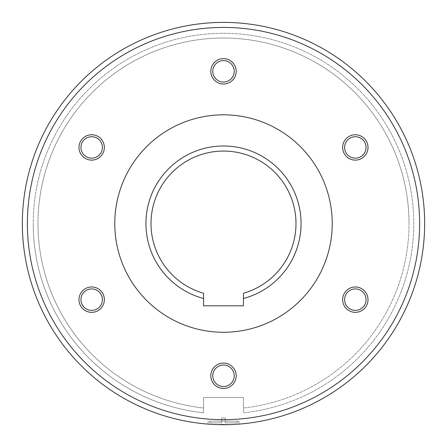 <?xml version="1.0" encoding="UTF-8"?>
<svg xmlns="http://www.w3.org/2000/svg" width="447" height="447" viewBox="0 0 447 447"><rect width="100%" height="100%" fill="white"/><g stroke="black" fill="none" stroke-linecap="round" stroke-linejoin="round"><path stroke-width="0.34" stroke-dasharray="2.23 1.68" d="M332.227 223.55A108.727 108.727 0 0 1 223.5 332.277A108.727 108.727 0 0 1 114.773 223.55A108.727 108.727 0 0 0 223.5 332.277A108.727 108.727 0 0 0 332.227 223.55A108.727 108.727 0 0 1 223.5 332.277A108.727 108.727 0 0 1 114.773 223.55A108.727 108.727 0 0 1 223.5 114.818A108.727 108.727 0 0 1 332.227 223.55A108.727 108.727 0 0 0 223.5 114.818A108.727 108.727 0 0 0 114.773 223.55A108.727 108.727 0 0 1 223.5 114.818A108.727 108.727 0 0 1 332.227 223.55M243.436 407.994A185.522 185.522 0 0 0 409.022 223.55A185.522 185.522 0 0 1 243.436 407.994L243.436 412.777A190.277 190.277 0 0 0 413.777 223.55A190.277 190.277 0 0 0 223.5 33.274A190.277 190.277 0 0 0 33.223 223.55A190.277 190.277 0 0 0 203.564 412.777L203.564 407.994A185.522 185.522 0 0 1 37.978 223.55A185.522 185.522 0 0 0 203.564 407.994L203.564 412.777A190.277 190.277 0 0 1 33.223 223.55A190.277 190.277 0 0 0 203.564 412.777A190.277 190.277 0 0 1 33.223 223.55A190.277 190.277 0 0 1 223.5 33.274A190.277 190.277 0 0 1 413.777 223.55A190.277 190.277 0 0 1 243.436 412.777L243.436 397.517L203.564 397.517L203.564 407.994L203.564 397.517L243.436 397.517L243.436 407.994M229.395 424.611C241.849 423.996 241.849 423.996 229.395 424.611M217.605 424.611C205.151 423.996 205.151 423.996 217.605 424.611M424.65 223.55A201.15 201.15 0 0 1 223.5 424.7A201.15 201.15 0 0 1 22.35 223.55A201.15 201.15 0 0 0 217.074 424.594A201.15 201.15 0 0 1 22.35 223.55A201.15 201.15 0 0 1 223.5 22.4A201.15 201.15 0 0 1 424.65 223.55A201.15 201.15 0 0 1 229.926 424.594A201.15 201.15 0 0 0 424.65 223.55A201.15 201.15 0 0 0 223.5 22.4A201.15 201.15 0 0 0 22.35 223.55A201.15 201.15 0 0 1 223.5 22.4A201.15 201.15 0 0 1 424.65 223.55A201.15 201.15 0 0 1 229.926 424.594A201.15 201.15 0 0 0 424.65 223.55A201.15 201.15 0 0 1 223.5 424.7A201.15 201.15 0 0 1 22.35 223.55A201.15 201.15 0 0 0 217.074 424.594A201.15 201.15 0 0 1 22.35 223.55M243.436 293.243A72.487 72.487 0 0 0 223.5 151.064A72.487 72.487 0 0 0 203.564 293.243L203.564 305.821L243.436 305.821L243.436 293.243M243.436 298.507A77.56 77.56 0 0 0 223.5 145.99A77.56 77.56 0 0 0 203.564 298.507M223.5 365.048A10.722 10.722 0 0 0 212.778 375.771A10.722 10.722 0 0 0 223.5 386.493A10.722 10.722 0 0 0 234.222 375.771A10.722 10.722 0 0 0 223.5 365.048A10.722 10.722 0 0 1 234.222 375.771A10.722 10.722 0 0 1 223.5 386.493A10.722 10.722 0 0 0 234.222 375.771A10.722 10.722 0 0 0 223.5 365.048A10.722 10.722 0 0 1 234.222 375.771A10.722 10.722 0 0 1 223.5 386.493A10.722 10.722 0 0 0 234.222 375.771A10.722 10.722 0 0 0 223.5 365.048A10.722 10.722 0 0 1 234.222 375.771A10.722 10.722 0 0 1 223.5 386.493A10.722 10.722 0 0 0 234.222 375.771A10.722 10.722 0 0 0 223.5 365.048A10.722 10.722 0 0 0 212.778 375.771A10.722 10.722 0 0 0 223.5 386.493A10.722 10.722 0 0 1 212.778 375.771A10.722 10.722 0 0 1 223.5 365.048A10.722 10.722 0 0 0 212.778 375.771A10.722 10.722 0 0 0 223.5 386.493A10.722 10.722 0 0 1 212.778 375.771A10.722 10.722 0 0 1 223.5 365.048A10.722 10.722 0 0 0 212.778 375.771A10.722 10.722 0 0 0 223.5 386.493A10.722 10.722 0 0 1 212.778 375.771A10.722 10.722 0 0 1 223.5 365.048M223.5 388.454A12.684 12.684 0 0 0 236.184 375.771A12.684 12.684 0 0 0 223.5 363.087A12.684 12.684 0 0 1 236.184 375.771A12.684 12.684 0 0 1 223.5 388.454A12.684 12.684 0 0 0 236.184 375.771A12.684 12.684 0 0 0 223.5 363.087A12.684 12.684 0 0 0 210.816 375.771A12.684 12.684 0 0 0 223.5 388.454A12.684 12.684 0 0 1 210.816 375.771A12.684 12.684 0 0 1 223.5 363.087A12.684 12.684 0 0 0 210.816 375.771A12.684 12.684 0 0 0 223.5 388.454M346.039 294.299A10.722 10.722 0 0 0 349.967 308.944A10.722 10.722 0 0 0 364.612 305.022A10.722 10.722 0 0 0 360.69 290.371A10.722 10.722 0 0 0 346.039 294.299A10.722 10.722 0 0 1 360.69 290.371A10.722 10.722 0 0 1 364.612 305.022A10.722 10.722 0 0 0 360.69 290.371A10.722 10.722 0 0 0 346.039 294.299A10.722 10.722 0 0 1 360.69 290.371A10.722 10.722 0 0 1 364.612 305.022A10.722 10.722 0 0 0 360.69 290.371A10.722 10.722 0 0 0 346.039 294.299A10.722 10.722 0 0 1 360.69 290.371A10.722 10.722 0 0 1 364.612 305.022A10.722 10.722 0 0 0 360.69 290.371A10.722 10.722 0 0 0 346.039 294.299A10.722 10.722 0 0 0 349.967 308.944A10.722 10.722 0 0 0 364.612 305.022A10.722 10.722 0 0 1 349.967 308.944A10.722 10.722 0 0 1 346.039 294.299A10.722 10.722 0 0 0 349.967 308.944A10.722 10.722 0 0 0 364.612 305.022A10.722 10.722 0 0 1 349.967 308.944A10.722 10.722 0 0 1 346.039 294.299A10.722 10.722 0 0 0 349.967 308.944A10.722 10.722 0 0 0 364.612 305.022A10.722 10.722 0 0 1 349.967 308.944A10.722 10.722 0 0 1 346.039 294.299M366.311 306.005A12.684 12.684 0 0 0 361.668 288.673A12.684 12.684 0 0 0 344.341 293.316A12.684 12.684 0 0 1 361.668 288.673A12.684 12.684 0 0 1 366.311 306.005A12.684 12.684 0 0 0 361.668 288.673A12.684 12.684 0 0 0 344.341 293.316A12.684 12.684 0 0 0 348.984 310.643A12.684 12.684 0 0 0 366.311 306.005A12.684 12.684 0 0 1 348.984 310.643A12.684 12.684 0 0 1 344.341 293.316A12.684 12.684 0 0 0 348.984 310.643A12.684 12.684 0 0 0 366.311 306.005M346.039 152.801A10.722 10.722 0 0 0 360.69 156.724A10.722 10.722 0 0 0 364.612 142.079A10.722 10.722 0 0 0 349.967 138.151A10.722 10.722 0 0 0 346.039 152.801A10.722 10.722 0 0 1 349.967 138.151A10.722 10.722 0 0 1 364.612 142.079A10.722 10.722 0 0 0 349.967 138.151A10.722 10.722 0 0 0 346.039 152.801A10.722 10.722 0 0 1 349.967 138.151A10.722 10.722 0 0 1 364.612 142.079A10.722 10.722 0 0 0 349.967 138.151A10.722 10.722 0 0 0 346.039 152.801A10.722 10.722 0 0 1 349.967 138.151A10.722 10.722 0 0 1 364.612 142.079A10.722 10.722 0 0 0 349.967 138.151A10.722 10.722 0 0 0 346.039 152.801A10.722 10.722 0 0 0 360.69 156.724A10.722 10.722 0 0 0 364.612 142.079A10.722 10.722 0 0 1 360.69 156.724A10.722 10.722 0 0 1 346.039 152.801A10.722 10.722 0 0 0 360.69 156.724A10.722 10.722 0 0 0 364.612 142.079A10.722 10.722 0 0 1 360.69 156.724A10.722 10.722 0 0 1 346.039 152.801A10.722 10.722 0 0 0 360.69 156.724A10.722 10.722 0 0 0 364.612 142.079A10.722 10.722 0 0 1 360.69 156.724A10.722 10.722 0 0 1 346.039 152.801M366.311 141.096A12.684 12.684 0 0 0 348.984 136.452A12.684 12.684 0 0 0 344.341 153.779A12.684 12.684 0 0 1 348.984 136.452A12.684 12.684 0 0 1 366.311 141.096A12.684 12.684 0 0 0 348.984 136.452A12.684 12.684 0 0 0 344.341 153.779A12.684 12.684 0 0 0 361.668 158.422A12.684 12.684 0 0 0 366.311 141.096A12.684 12.684 0 0 1 361.668 158.422A12.684 12.684 0 0 1 344.341 153.779A12.684 12.684 0 0 0 361.668 158.422A12.684 12.684 0 0 0 366.311 141.096M223.5 82.052A10.722 10.722 0 0 0 234.222 71.33A10.722 10.722 0 0 0 223.5 60.602A10.722 10.722 0 0 0 212.778 71.33A10.722 10.722 0 0 0 223.5 82.052A10.722 10.722 0 0 1 212.778 71.33A10.722 10.722 0 0 1 223.5 60.602A10.722 10.722 0 0 0 212.778 71.33A10.722 10.722 0 0 0 223.5 82.052A10.722 10.722 0 0 1 212.778 71.33A10.722 10.722 0 0 1 223.5 60.602A10.722 10.722 0 0 0 212.778 71.33A10.722 10.722 0 0 0 223.5 82.052A10.722 10.722 0 0 1 212.778 71.33A10.722 10.722 0 0 1 223.5 60.602A10.722 10.722 0 0 0 212.778 71.33A10.722 10.722 0 0 0 223.5 82.052A10.722 10.722 0 0 0 234.222 71.33A10.722 10.722 0 0 0 223.5 60.602A10.722 10.722 0 0 1 234.222 71.33A10.722 10.722 0 0 1 223.5 82.052A10.722 10.722 0 0 0 234.222 71.33A10.722 10.722 0 0 0 223.5 60.602A10.722 10.722 0 0 1 234.222 71.33A10.722 10.722 0 0 1 223.5 82.052A10.722 10.722 0 0 0 234.222 71.33A10.722 10.722 0 0 0 223.5 60.602A10.722 10.722 0 0 1 234.222 71.33A10.722 10.722 0 0 1 223.5 82.052M223.5 58.641A12.684 12.684 0 0 0 210.816 71.33A12.684 12.684 0 0 0 223.5 84.014A12.684 12.684 0 0 1 210.816 71.33A12.684 12.684 0 0 1 223.5 58.641A12.684 12.684 0 0 0 210.816 71.33A12.684 12.684 0 0 0 223.5 84.014A12.684 12.684 0 0 0 236.184 71.33A12.684 12.684 0 0 0 223.5 58.641A12.684 12.684 0 0 1 236.184 71.33A12.684 12.684 0 0 1 223.5 84.014A12.684 12.684 0 0 0 236.184 71.33A12.684 12.684 0 0 0 223.5 58.641M100.961 152.801A10.722 10.722 0 0 0 97.033 138.151A10.722 10.722 0 0 0 82.388 142.079A10.722 10.722 0 0 0 86.31 156.724A10.722 10.722 0 0 0 100.961 152.801A10.722 10.722 0 0 1 86.31 156.724A10.722 10.722 0 0 1 82.388 142.079A10.722 10.722 0 0 0 86.31 156.724A10.722 10.722 0 0 0 100.961 152.801A10.722 10.722 0 0 1 86.31 156.724A10.722 10.722 0 0 1 82.388 142.079A10.722 10.722 0 0 0 86.31 156.724A10.722 10.722 0 0 0 100.961 152.801A10.722 10.722 0 0 1 86.31 156.724A10.722 10.722 0 0 1 82.388 142.079A10.722 10.722 0 0 0 86.31 156.724A10.722 10.722 0 0 0 100.961 152.801A10.722 10.722 0 0 0 97.033 138.151A10.722 10.722 0 0 0 82.388 142.079A10.722 10.722 0 0 1 97.033 138.151A10.722 10.722 0 0 1 100.961 152.801A10.722 10.722 0 0 0 97.033 138.151A10.722 10.722 0 0 0 82.388 142.079A10.722 10.722 0 0 1 97.033 138.151A10.722 10.722 0 0 1 100.961 152.801A10.722 10.722 0 0 0 97.033 138.151A10.722 10.722 0 0 0 82.388 142.079A10.722 10.722 0 0 1 97.033 138.151A10.722 10.722 0 0 1 100.961 152.801M80.689 141.096A12.684 12.684 0 0 0 85.332 158.422A12.684 12.684 0 0 0 102.659 153.779A12.684 12.684 0 0 1 85.332 158.422A12.684 12.684 0 0 1 80.689 141.096A12.684 12.684 0 0 0 85.332 158.422A12.684 12.684 0 0 0 102.659 153.779A12.684 12.684 0 0 0 98.016 136.452A12.684 12.684 0 0 0 80.689 141.096A12.684 12.684 0 0 1 98.016 136.452A12.684 12.684 0 0 1 102.659 153.779A12.684 12.684 0 0 0 98.016 136.452A12.684 12.684 0 0 0 80.689 141.096M100.961 294.299A10.722 10.722 0 0 0 86.31 290.371A10.722 10.722 0 0 0 82.388 305.022A10.722 10.722 0 0 0 97.033 308.944A10.722 10.722 0 0 0 100.961 294.299A10.722 10.722 0 0 1 97.033 308.944A10.722 10.722 0 0 1 82.388 305.022A10.722 10.722 0 0 0 97.033 308.944A10.722 10.722 0 0 0 100.961 294.299A10.722 10.722 0 0 1 97.033 308.944A10.722 10.722 0 0 1 82.388 305.022A10.722 10.722 0 0 0 97.033 308.944A10.722 10.722 0 0 0 100.961 294.299A10.722 10.722 0 0 1 97.033 308.944A10.722 10.722 0 0 1 82.388 305.022A10.722 10.722 0 0 0 97.033 308.944A10.722 10.722 0 0 0 100.961 294.299A10.722 10.722 0 0 0 86.31 290.371A10.722 10.722 0 0 0 82.388 305.022A10.722 10.722 0 0 1 86.31 290.371A10.722 10.722 0 0 1 100.961 294.299A10.722 10.722 0 0 0 86.31 290.371A10.722 10.722 0 0 0 82.388 305.022A10.722 10.722 0 0 1 86.31 290.371A10.722 10.722 0 0 1 100.961 294.299A10.722 10.722 0 0 0 86.31 290.371A10.722 10.722 0 0 0 82.388 305.022A10.722 10.722 0 0 1 86.31 290.371A10.722 10.722 0 0 1 100.961 294.299M80.689 306.005A12.684 12.684 0 0 0 98.016 310.643A12.684 12.684 0 0 0 102.659 293.316A12.684 12.684 0 0 1 98.016 310.643A12.684 12.684 0 0 1 80.689 306.005A12.684 12.684 0 0 0 98.016 310.643A12.684 12.684 0 0 0 102.659 293.316A12.684 12.684 0 0 0 85.332 288.673A12.684 12.684 0 0 0 80.689 306.005A12.684 12.684 0 0 1 85.332 288.673A12.684 12.684 0 0 1 102.659 293.316A12.684 12.684 0 0 0 85.332 288.673A12.684 12.684 0 0 0 80.689 306.005M228.3 424.6L224.422 424.505M224.182 424.505L223.869 424.499M218.7 424.6L217.074 424.594M223.5 421.186L238.905 421.186L223.5 421.186L225.31 421.186L225.31 417.995L223.5 417.995L225.31 417.995L225.31 421.186L221.69 421.186L221.69 417.995L223.5 417.995L221.69 417.995L221.69 421.186L223.5 421.186L208.095 421.186L223.5 421.186M225.31 421.186L225.31 422.884L225.31 421.186L237.089 421.186L225.31 421.186M221.69 421.186L221.69 422.884L221.69 421.186L209.911 421.186L221.69 421.186M225.31 422.884L237.089 422.884L225.31 422.884M221.69 422.884L209.911 422.884L221.69 422.884M37.978 223.55A185.522 185.522 0 0 1 223.5 38.029A185.522 185.522 0 0 1 409.022 223.55A185.522 185.522 0 0 0 223.5 38.029A185.522 185.522 0 0 0 37.978 223.55M243.436 412.777A190.277 190.277 0 0 0 413.777 223.55A190.277 190.277 0 0 1 243.436 412.777M419.621 223.55A196.121 196.121 0 0 1 223.5 419.672A196.121 196.121 0 0 1 27.379 223.55A196.121 196.121 0 0 0 223.5 419.672A196.121 196.121 0 0 0 419.621 223.55A196.121 196.121 0 0 1 223.5 419.672A196.121 196.121 0 0 1 27.379 223.55A196.121 196.121 0 0 1 223.5 27.429A196.121 196.121 0 0 1 419.621 223.55A196.121 196.121 0 0 0 223.5 27.429A196.121 196.121 0 0 0 27.379 223.55A196.121 196.121 0 0 1 223.5 27.429A196.121 196.121 0 0 1 419.621 223.55M238.905 421.186L238.905 424.108M237.089 421.186L237.089 422.884M209.911 421.186L209.911 422.884M208.095 421.186L208.095 424.108"/><path stroke-width="0.67" d="M114.773 223.55A108.727 108.727 0 0 0 223.5 332.277A108.727 108.727 0 0 0 332.227 223.55A108.727 108.727 0 0 0 223.5 114.818A108.727 108.727 0 0 0 114.773 223.55M229.395 424.611C241.849 423.996 241.849 423.996 229.395 424.611M217.605 424.611C205.151 423.996 205.151 423.996 217.605 424.611M228.3 424.6L229.926 424.594A201.15 201.15 0 0 1 217.074 424.594L229.926 424.594A201.15 201.15 0 0 0 424.65 223.55A201.15 201.15 0 0 0 223.5 22.4A201.15 201.15 0 0 0 22.35 223.55A201.15 201.15 0 0 0 217.074 424.594A201.15 201.15 0 0 1 22.35 223.55M243.436 298.507L243.436 293.243A72.487 72.487 0 0 0 223.5 151.064A72.487 72.487 0 0 0 203.564 293.243L203.564 298.507A77.56 77.56 0 0 1 223.5 145.99A77.56 77.56 0 0 1 243.436 298.507L243.436 305.821L203.564 305.821L203.564 298.507M223.5 386.493A10.722 10.722 0 0 1 212.778 375.771A10.722 10.722 0 0 1 223.5 365.048A10.722 10.722 0 0 1 234.222 375.771A10.722 10.722 0 0 1 223.5 386.493M223.5 388.454A12.684 12.684 0 0 1 210.816 375.771A12.684 12.684 0 0 1 223.5 363.087A12.684 12.684 0 0 1 236.184 375.771A12.684 12.684 0 0 1 223.5 388.454M364.612 305.022A10.722 10.722 0 0 1 349.967 308.944A10.722 10.722 0 0 1 346.039 294.299A10.722 10.722 0 0 1 360.69 290.371A10.722 10.722 0 0 1 364.612 305.022M366.311 306.005A12.684 12.684 0 0 1 348.984 310.643A12.684 12.684 0 0 1 344.341 293.316A12.684 12.684 0 0 1 361.668 288.673A12.684 12.684 0 0 1 366.311 306.005M364.612 142.079A10.722 10.722 0 0 1 360.69 156.724A10.722 10.722 0 0 1 346.039 152.801A10.722 10.722 0 0 1 349.967 138.151A10.722 10.722 0 0 1 364.612 142.079M366.311 141.096A12.684 12.684 0 0 1 361.668 158.422A12.684 12.684 0 0 1 344.341 153.779A12.684 12.684 0 0 1 348.984 136.452A12.684 12.684 0 0 1 366.311 141.096M223.5 60.602A10.722 10.722 0 0 1 234.222 71.33A10.722 10.722 0 0 1 223.5 82.052A10.722 10.722 0 0 1 212.778 71.33A10.722 10.722 0 0 1 223.5 60.602M223.5 58.641A12.684 12.684 0 0 1 236.184 71.33A12.684 12.684 0 0 1 223.5 84.014A12.684 12.684 0 0 1 210.816 71.33A12.684 12.684 0 0 1 223.5 58.641M82.388 142.079A10.722 10.722 0 0 1 97.033 138.151A10.722 10.722 0 0 1 100.961 152.801A10.722 10.722 0 0 1 86.31 156.724A10.722 10.722 0 0 1 82.388 142.079M80.689 141.096A12.684 12.684 0 0 1 98.016 136.452A12.684 12.684 0 0 1 102.659 153.779A12.684 12.684 0 0 1 85.332 158.422A12.684 12.684 0 0 1 80.689 141.096M82.388 305.022A10.722 10.722 0 0 1 86.31 290.371A10.722 10.722 0 0 1 100.961 294.299A10.722 10.722 0 0 1 97.033 308.944A10.722 10.722 0 0 1 82.388 305.022M80.689 306.005A12.684 12.684 0 0 1 85.332 288.673A12.684 12.684 0 0 1 102.659 293.316A12.684 12.684 0 0 1 98.016 310.643A12.684 12.684 0 0 1 80.689 306.005M223.645 424.499L222.824 424.505M222.578 424.505L218.7 424.6M217.074 424.594A201.15 201.15 0 0 0 424.65 223.55M27.379 223.55A196.121 196.121 0 0 0 223.5 419.672A196.121 196.121 0 0 0 419.621 223.55A196.121 196.121 0 0 0 223.5 27.429A196.121 196.121 0 0 0 27.379 223.55"/></g></svg>
